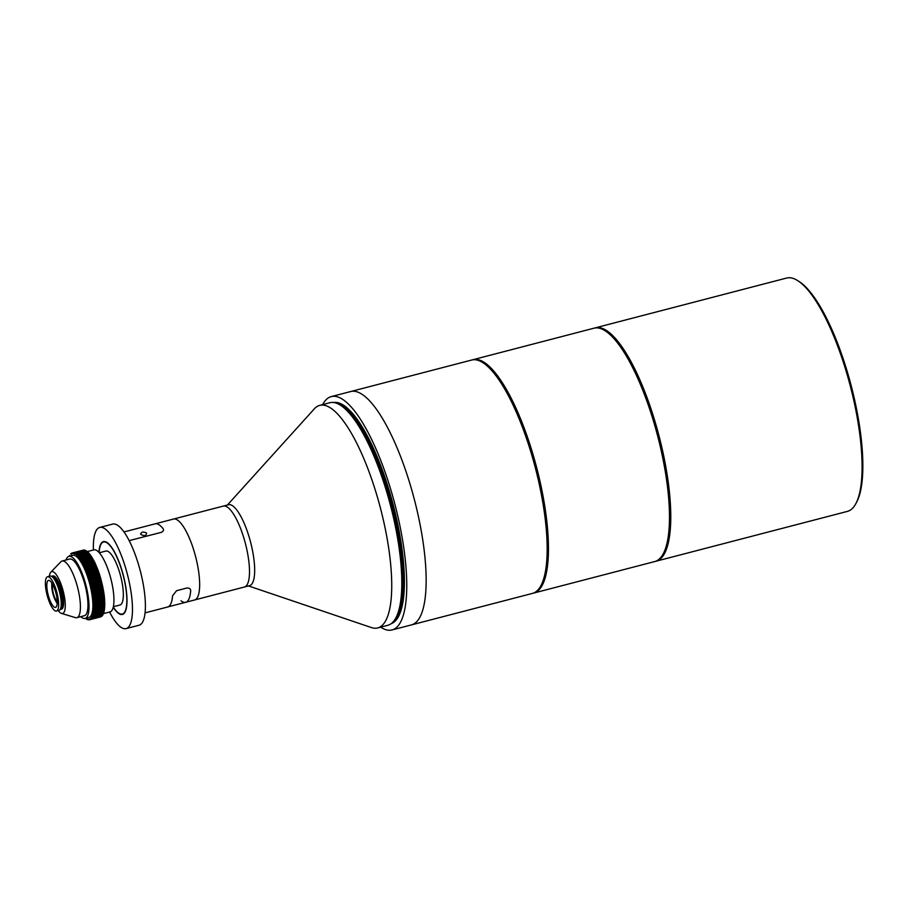<?xml version="1.0" encoding="UTF-8"?>
<svg xmlns="http://www.w3.org/2000/svg" width="908" height="908" viewBox="0 0 908 908"><rect width="100%" height="100%" fill="white"/><g stroke="black" fill="none" stroke-linecap="round" stroke-linejoin="round"><path stroke-width="1.36" d="M533.745 593.06L654.77 561.553A120.571 34.425 -104.6 0 0 655.792 561.223A120.571 34.425 -104.6 0 0 663.317 553.664A120.571 34.425 -104.6 0 0 657.71 436.192A120.571 34.425 -104.6 0 0 605.33 330.909A120.571 34.425 -104.6 0 0 594.014 328.185L472.989 359.704A120.571 34.425 75.4 0 1 536.208 465.895A120.571 34.425 75.4 0 1 534.767 592.731A120.571 34.425 75.4 0 1 533.745 593.06A120.571 34.425 75.4 0 1 533.098 593.208M605.33 330.909L606.839 331.885A119.175 34.027 75.4 0 1 658.618 435.954A119.175 34.027 75.4 0 1 664.168 552.064L663.317 553.664M472.353 359.886A120.571 34.425 75.4 0 1 472.989 359.704M532.451 593.401A120.571 34.425 -104.6 0 0 533.473 593.072A120.571 34.425 -104.6 0 0 540.998 585.512A120.571 34.425 -104.6 0 0 535.391 468.04A120.571 34.425 -104.6 0 0 483.011 362.746A120.571 34.425 -104.6 0 0 471.695 360.033L350.67 391.541A120.571 34.425 75.4 0 1 413.9 497.743A120.571 34.425 75.4 0 1 412.448 624.579A120.571 34.425 75.4 0 1 411.426 624.908L532.451 593.401M483.011 362.746L484.52 363.733A119.175 34.027 75.4 0 1 536.299 467.802A119.175 34.027 75.4 0 1 541.849 583.912L540.998 585.512M349.659 391.87A120.571 34.425 75.4 0 1 350.67 391.541A120.571 34.425 75.4 0 1 413.9 497.743A120.571 34.425 75.4 0 1 412.448 624.579A120.571 34.425 75.4 0 1 411.426 624.908L392.04 629.948A120.571 34.425 75.4 0 1 380.622 627.167M227.42 505.018L314.395 408.782A114.998 32.836 75.4 0 1 318.787 405.66A114.998 32.836 75.4 0 1 319.764 405.354L329.831 402.732A114.998 32.836 75.4 0 1 335.722 402.97A114.998 32.836 75.4 0 1 390.576 505.745A114.998 32.836 75.4 0 1 392.812 622.218A114.998 32.836 75.4 0 1 388.738 624.988A114.998 32.836 75.4 0 1 387.773 625.306L377.705 627.927A114.998 32.836 75.4 0 1 371.349 627.541L248.497 585.944M228.146 504.848A41.813 11.94 75.4 0 1 250.256 540.941A41.813 11.94 75.4 0 1 249.916 585.558A41.813 11.94 75.4 0 1 249.201 585.739M319.764 405.354A114.998 32.836 75.4 0 1 380.055 506.641A114.998 32.836 75.4 0 1 378.67 627.61A114.998 32.836 75.4 0 1 377.705 627.927M322.669 404.593A120.571 34.425 75.4 0 1 330.262 396.921A120.571 34.425 75.4 0 1 331.284 396.592A120.571 34.425 75.4 0 1 394.503 502.794A120.571 34.425 75.4 0 1 393.05 629.63A120.571 34.425 75.4 0 1 392.04 629.948M656.064 561.212L847.368 511.408A120.571 34.425 -104.6 0 0 848.378 511.079A120.571 34.425 -104.6 0 0 855.915 503.52A120.571 34.425 -104.6 0 0 850.308 386.048A120.571 34.425 -104.6 0 0 797.916 280.765A120.571 34.425 -104.6 0 0 786.612 278.052L595.308 327.856A120.571 34.425 75.4 0 1 658.527 434.047A120.571 34.425 75.4 0 1 657.086 560.883A120.571 34.425 75.4 0 1 656.064 561.212A120.571 34.425 75.4 0 1 655.417 561.36M797.916 280.765L799.426 281.741A119.175 34.027 75.4 0 1 851.216 385.821A119.175 34.027 75.4 0 1 856.755 501.931L855.915 503.52M594.672 328.038A120.571 34.425 75.4 0 1 595.308 327.856M93.433 549.976A52.267 14.925 75.4 0 1 99.312 527.593A52.267 14.925 75.4 0 1 99.755 527.446A52.267 14.925 75.4 0 1 127.165 573.493A52.267 14.925 75.4 0 1 126.53 628.472A52.267 14.925 75.4 0 1 126.099 628.62A52.267 14.925 75.4 0 1 109.596 612.026M99.755 527.446L112.683 524.086A52.267 14.925 75.4 0 1 140.093 570.122A52.267 14.925 75.4 0 1 139.457 625.113A52.267 14.925 75.4 0 1 139.026 625.249L126.099 628.62M98.938 552.348A37.637 10.748 75.4 0 1 103.126 541.713A37.637 10.748 75.4 0 1 103.444 541.611A37.637 10.748 75.4 0 1 123.182 574.764A37.637 10.748 75.4 0 1 122.728 614.353A37.637 10.748 75.4 0 1 122.41 614.455A37.637 10.748 75.4 0 1 113.239 607.27M113.296 607.043A37.217 10.624 -104.6 0 0 118.812 613.206A37.217 10.624 -104.6 0 0 122.614 613.944A37.217 10.624 -104.6 0 0 122.909 574.242A37.217 10.624 -104.6 0 0 103.228 542.121A37.217 10.624 -104.6 0 0 100.913 544.448A37.217 10.624 -104.6 0 0 99.108 552.529M173.133 519.172A41.813 11.94 75.4 0 1 173.485 519.058A41.813 11.94 75.4 0 1 195.413 555.889A41.813 11.94 75.4 0 1 194.914 599.882A41.813 11.94 75.4 0 1 194.562 599.984L249.564 585.671A41.813 11.94 75.4 0 0 249.916 585.558A41.813 11.94 75.4 0 0 250.426 541.565A41.813 11.94 75.4 0 0 228.498 504.734L223.323 506.085A41.813 11.94 75.4 0 1 245.251 542.916A41.813 11.94 75.4 0 1 244.751 586.897A41.813 11.94 75.4 0 1 244.4 587.011A41.813 11.94 75.4 0 0 244.751 586.897A41.813 11.94 75.4 0 0 245.251 542.916A41.813 11.94 75.4 0 0 223.323 506.085A41.813 11.94 75.4 0 0 222.971 506.187M180.987 600.79A41.813 11.94 -104.6 0 0 185.709 602.299A41.813 11.94 -104.6 0 0 186.061 602.186A41.813 11.94 -104.6 0 0 190.657 591.029A41.813 11.94 75.4 0 1 185.709 602.299L194.562 599.984A41.813 11.94 75.4 0 0 194.914 599.882A41.813 11.94 75.4 0 0 195.413 555.889A41.813 11.94 75.4 0 0 173.485 519.058L223.323 506.085M145.053 612.877L167.605 607.009A41.813 11.94 -104.6 0 0 167.957 606.896A41.813 11.94 -104.6 0 0 172.565 595.739L176.583 590.699L186.934 588.009C189.522 587.93 190.759 588.94 190.657 591.029L190.567 590.018L190.657 591.029C190.771 588.94 189.522 587.93 186.934 587.998L176.583 590.699L172.565 595.739A41.813 11.94 75.4 0 1 167.605 607.009L174.154 605.239M154.78 523.95A41.813 11.94 75.4 0 1 155.132 523.837A41.813 11.94 75.4 0 1 163.054 528.638L163.44 529.375L163.054 528.638C164.087 530.079 163.451 531.328 161.159 532.394L129.152 540.623L161.159 532.394C163.451 531.328 164.087 530.079 163.054 528.638A41.813 11.94 -104.6 0 0 155.132 523.837L173.485 519.058M140.819 534.426C141.035 531.963 142.931 531.464 146.506 532.951C146.404 535.811 144.497 536.31 140.819 534.426L140.558 533.938M185.709 602.299L168.343 606.794M105.668 551.133A27.876 7.956 75.4 0 1 105.895 551.054A27.876 7.956 75.4 0 1 120.514 575.615A27.876 7.956 75.4 0 1 120.185 604.932A27.876 7.956 75.4 0 1 119.947 605.012L113.364 606.726M51.79 585.365A13.938 3.984 75.4 0 1 51.813 582.925M47.556 576.762L50.144 576.081A17.706 5.051 75.4 0 1 51.052 576.126A17.706 5.051 75.4 0 1 59.36 591.414A17.706 5.051 75.4 0 1 59.849 609.87A17.706 5.051 75.4 0 1 59.065 610.346L56.478 611.016A17.706 5.051 75.4 0 1 47.261 595.693A17.706 5.051 75.4 0 1 47.556 576.762A17.706 5.051 75.4 0 1 56.773 592.084A17.706 5.051 75.4 0 1 56.478 611.016M48.272 595.308A13.938 3.984 75.4 0 1 48.51 580.405A13.938 3.984 75.4 0 1 55.763 592.47A13.938 3.984 75.4 0 1 55.524 607.384A13.938 3.984 75.4 0 1 48.272 595.308M49.304 576.308A21.61 6.174 75.4 0 1 50.791 572.222A21.61 6.174 75.4 0 1 62.992 590.348A21.61 6.174 75.4 0 1 61.517 613.411A21.61 6.174 75.4 0 1 58.225 610.562M50.791 572.222L60.813 561.802A29.272 8.354 75.4 0 1 62.096 561.019A29.272 8.354 75.4 0 1 77.328 586.364A29.272 8.354 75.4 0 1 76.84 617.678A29.272 8.354 75.4 0 1 75.341 617.61L61.517 613.411M62.096 561.019L69.644 559.056A29.272 8.354 75.4 0 1 84.875 584.4A29.272 8.354 75.4 0 1 84.399 615.703L76.84 617.678M57.181 603.559A13.938 3.984 75.4 0 1 55.978 601.437M52.051 583.311A11.498 3.28 -104.6 0 0 52.902 593.662A11.498 3.28 -104.6 0 0 57.215 603.105M57.227 601.732A9.761 2.781 75.4 0 1 53.39 593.537A9.761 2.781 75.4 0 1 52.743 584.502M93.615 549.942A32.064 9.159 75.4 0 1 93.887 549.862A32.064 9.159 75.4 0 1 110.697 578.101A32.064 9.159 75.4 0 1 110.311 611.822A32.064 9.159 75.4 0 1 110.05 611.913L103.24 613.683M66.034 559.998A32.064 9.159 75.4 0 1 68.668 556.445A32.064 9.159 75.4 0 1 68.94 556.354A32.064 9.159 75.4 0 1 85.749 584.593A32.064 9.159 75.4 0 1 85.363 618.325A32.064 9.159 75.4 0 1 85.091 618.405A32.064 9.159 75.4 0 1 80.778 616.645M72.549 555.435A32.064 9.159 75.4 0 1 72.822 555.344A32.064 9.159 75.4 0 1 89.631 583.583A32.064 9.159 75.4 0 1 89.245 617.315A32.064 9.159 75.4 0 1 88.973 617.395L85.091 618.405M83.207 550.146L72.197 552.983L72.561 553.619L72.595 552.915L83.581 550.055L72.595 552.915L72.958 553.574L72.992 552.893A34.493 9.852 75.4 0 1 73.003 552.893L83.99 550.032L73.003 552.893L73.366 553.585L73.412 552.927A34.493 9.852 75.4 0 1 73.423 552.927L84.41 550.066L73.423 552.927L73.786 553.642L73.843 553.017A34.493 9.852 75.4 0 1 73.854 553.017L84.841 550.157L73.854 553.017L74.206 553.755L85.284 550.305L74.297 553.165L74.649 553.925L85.738 550.509L74.751 553.369L75.103 554.152L86.203 550.759L75.682 553.925A34.493 9.852 75.4 0 1 75.693 553.937L86.669 551.065A34.493 9.852 75.4 0 1 86.68 551.077L76.17 554.289A34.493 9.852 75.4 0 1 76.17 554.3L87.157 551.428A34.493 9.852 75.4 0 1 87.168 551.44L76.658 554.709A34.493 9.852 75.4 0 1 76.669 554.709L87.645 551.848A34.493 9.852 75.4 0 1 87.656 551.848L76.669 554.709L76.987 555.571L88.144 552.314A34.493 9.852 75.4 0 1 88.155 552.314L77.157 555.174L77.475 556.048L88.643 552.824A34.493 9.852 75.4 0 1 88.655 552.836L77.668 555.696L77.975 556.581L89.154 553.392A34.493 9.852 75.4 0 1 89.166 553.403L78.179 556.264L78.474 557.16L89.665 554.016A34.493 9.852 75.4 0 1 89.676 554.016L78.69 556.876L78.985 557.796L90.187 554.674A34.493 9.852 75.4 0 1 90.198 554.686L79.2 557.546L79.722 558.25A34.493 9.852 75.4 0 1 79.722 558.261L90.709 555.39A34.493 9.852 75.4 0 1 90.709 555.401L79.722 558.261L79.995 559.192L91.231 556.15A34.493 9.852 75.4 0 1 91.231 556.161L80.245 559.022L80.767 559.816A34.493 9.852 75.4 0 1 80.767 559.827L91.753 556.956A34.493 9.852 75.4 0 1 91.753 556.967L80.767 559.827L81.028 560.769L92.275 557.807L81.289 560.679A34.493 9.852 75.4 0 1 81.289 560.679L81.811 561.553A34.493 9.852 75.4 0 1 81.811 561.564L92.798 558.692A34.493 9.852 75.4 0 1 92.798 558.704L81.811 561.564L82.333 562.483A34.493 9.852 75.4 0 1 82.333 562.495L93.32 559.623A34.493 9.852 75.4 0 1 93.32 559.634L82.333 562.495L82.844 563.448A34.493 9.852 75.4 0 1 82.855 563.471L93.83 560.588A34.493 9.852 75.4 0 1 93.842 560.611L82.855 563.471L83.059 564.413L94.353 561.598A34.493 9.852 75.4 0 1 94.353 561.609L83.366 564.47L83.877 565.502A34.493 9.852 75.4 0 1 83.877 565.514L94.863 562.642A34.493 9.852 75.4 0 1 94.863 562.654L83.877 565.514L84.376 566.581A34.493 9.852 75.4 0 1 84.387 566.592L95.363 563.72A34.493 9.852 75.4 0 1 95.374 563.732L84.387 566.592L84.558 567.534L95.873 564.833A34.493 9.852 75.4 0 1 95.873 564.844L84.887 567.704L85.375 568.839A34.493 9.852 75.4 0 1 85.375 568.851L96.362 565.979A34.493 9.852 75.4 0 1 96.373 565.99L85.375 568.851L85.863 570.008A34.493 9.852 75.4 0 1 85.863 570.02L96.85 567.148A34.493 9.852 75.4 0 1 96.85 567.159L85.863 570.02L85.999 570.928L97.326 568.34A34.493 9.852 75.4 0 1 97.338 568.363L86.351 571.223L86.805 572.426A34.493 9.852 75.4 0 1 86.816 572.437L97.792 569.566A34.493 9.852 75.4 0 1 97.803 569.577L86.816 572.437L87.27 573.663A34.493 9.852 75.4 0 1 87.27 573.686L98.257 570.803A34.493 9.852 75.4 0 1 98.257 570.826L87.27 573.686L87.713 574.934A34.493 9.852 75.4 0 1 87.724 574.946L98.711 572.074A34.493 9.852 75.4 0 1 98.711 572.085L87.724 574.946L87.804 575.797L99.142 573.357A34.493 9.852 75.4 0 1 99.154 573.379L88.167 576.24L88.587 577.522A34.493 9.852 75.4 0 1 88.587 577.533L99.574 574.662A34.493 9.852 75.4 0 1 99.574 574.673L88.587 577.533L88.995 578.839A34.493 9.852 75.4 0 1 89.007 578.85L99.982 575.978A34.493 9.852 75.4 0 1 99.993 575.99L89.007 578.85L89.393 580.167A34.493 9.852 75.4 0 1 89.404 580.178L100.379 577.306A34.493 9.852 75.4 0 1 100.391 577.318L89.404 580.178L89.778 581.506A34.493 9.852 75.4 0 1 89.79 581.517L100.765 578.646A34.493 9.852 75.4 0 1 100.777 578.657L89.79 581.517L89.79 582.266L90.153 582.845L101.14 579.985A34.493 9.852 75.4 0 1 101.151 580.008L90.164 582.868L90.142 583.594L90.516 584.196L101.503 581.336A34.493 9.852 75.4 0 1 101.503 581.358L90.516 584.219L90.857 585.558A34.493 9.852 75.4 0 1 90.857 585.569L101.844 582.698A34.493 9.852 75.4 0 1 101.844 582.709L90.857 585.569L91.175 586.909A34.493 9.852 75.4 0 1 91.175 586.931L102.161 584.048A34.493 9.852 75.4 0 1 102.173 584.071L91.175 586.931L91.481 588.27A34.493 9.852 75.4 0 1 91.492 588.282L102.468 585.41A34.493 9.852 75.4 0 1 102.479 585.422L91.492 588.282L91.776 589.621A34.493 9.852 75.4 0 1 91.776 589.644L102.763 586.761A34.493 9.852 75.4 0 1 102.763 586.784L91.776 589.644L92.048 590.972A34.493 9.852 75.4 0 1 92.048 590.983L103.035 588.112A34.493 9.852 75.4 0 1 103.035 588.123L92.048 590.983L92.298 592.311A34.493 9.852 75.4 0 1 92.298 592.322L103.285 589.451A34.493 9.852 75.4 0 1 103.296 589.462L92.298 592.322L92.537 593.639A34.493 9.852 75.4 0 1 92.537 593.662L103.523 590.779A34.493 9.852 75.4 0 1 103.523 590.802L92.537 593.662L92.752 594.956A34.493 9.852 75.4 0 1 92.752 594.978L103.739 592.095A34.493 9.852 75.4 0 1 103.739 592.118L92.752 594.978L92.945 596.261A34.493 9.852 75.4 0 1 92.945 596.284L103.932 593.401A34.493 9.852 75.4 0 1 103.943 593.423L92.945 596.284L93.127 597.555A34.493 9.852 75.4 0 1 93.127 597.566L104.114 594.695A34.493 9.852 75.4 0 1 104.114 594.706L93.127 597.566L93.286 598.815A34.493 9.852 75.4 0 1 93.286 598.837L104.272 595.954A34.493 9.852 75.4 0 1 104.272 595.977L93.286 598.837L93.422 600.075A34.493 9.852 75.4 0 1 93.422 600.086L104.409 597.203A34.493 9.852 75.4 0 1 104.409 597.226L93.422 600.086L93.535 601.3A34.493 9.852 75.4 0 1 93.535 601.312L104.522 598.44A34.493 9.852 75.4 0 1 104.522 598.451L93.535 601.312L93.626 602.503A34.493 9.852 75.4 0 1 93.626 602.515L104.613 599.632A34.493 9.852 75.4 0 1 104.613 599.655L93.41 602.764L93.706 603.672L104.692 600.812A34.493 9.852 75.4 0 1 104.692 600.824L93.706 603.684L93.751 604.819A34.493 9.852 75.4 0 1 93.751 604.841L104.738 601.959A34.493 9.852 75.4 0 1 104.749 601.97L93.513 605.012L93.785 605.942L104.772 603.082A34.493 9.852 75.4 0 1 104.772 603.094L93.785 605.954L93.796 607.021A34.493 9.852 75.4 0 1 93.796 607.032L93.785 608.076A34.493 9.852 75.4 0 1 93.785 608.088L104.772 605.216A34.493 9.852 75.4 0 1 104.772 605.227L93.513 608.144L93.751 609.086A34.493 9.852 75.4 0 1 93.751 609.098L104.749 606.226A34.493 9.852 75.4 0 1 104.738 606.238L93.467 609.12L93.706 610.062A34.493 9.852 75.4 0 1 93.706 610.074L104.692 607.202A34.493 9.852 75.4 0 1 104.692 607.214L93.41 610.062L93.626 611.005A34.493 9.852 75.4 0 1 93.626 611.016L104.613 608.144A34.493 9.852 75.4 0 1 104.613 608.156L93.331 610.959L93.535 611.901L104.522 609.041A34.493 9.852 75.4 0 1 104.522 609.052L93.229 611.822L93.422 612.764A34.493 9.852 75.4 0 1 93.422 612.775L104.409 609.904A34.493 9.852 75.4 0 1 104.409 609.915L93.104 612.639L93.286 613.57A34.493 9.852 75.4 0 1 93.286 613.581L104.272 610.709A34.493 9.852 75.4 0 1 104.272 610.721L92.957 613.411L93.127 614.341L104.114 611.481A34.493 9.852 75.4 0 1 104.114 611.493L92.798 614.137L92.945 615.068A34.493 9.852 75.4 0 1 92.945 615.079L103.943 612.208A34.493 9.852 75.4 0 1 103.932 612.208L92.616 614.83L92.752 615.737A34.493 9.852 75.4 0 1 92.752 615.749L103.739 612.877A34.493 9.852 75.4 0 1 103.739 612.889L92.412 615.465L92.537 616.362A34.493 9.852 75.4 0 1 92.537 616.373L103.523 613.502A34.493 9.852 75.4 0 1 103.523 613.513L92.185 616.055L92.298 616.941A34.493 9.852 75.4 0 1 92.298 616.952L103.296 614.08A34.493 9.852 75.4 0 1 103.285 614.092L91.946 616.6L92.048 617.474L103.035 614.614L91.697 617.088L91.776 617.951L102.763 615.091L91.413 617.531L91.492 618.371L102.479 615.51A34.493 9.852 75.4 0 1 102.468 615.522L91.118 617.917L91.186 618.745A34.493 9.852 75.4 0 1 91.175 618.745L102.173 615.885A34.493 9.852 75.4 0 1 102.161 615.885L90.811 618.257L90.857 619.063L101.844 616.203L90.857 619.063L90.494 618.541L90.516 619.324A34.493 9.852 75.4 0 1 90.516 619.335L101.503 616.464A34.493 9.852 75.4 0 1 101.503 616.475L90.516 619.335L90.142 618.779L90.164 619.54A34.493 9.852 75.4 0 1 90.153 619.54L101.151 616.68A34.493 9.852 75.4 0 1 101.14 616.68L90.153 619.54L89.79 618.95L89.79 619.699A34.493 9.852 75.4 0 1 89.778 619.699L100.777 616.838L89.778 619.699L89.415 619.086L89.404 619.801A34.493 9.852 75.4 0 1 89.393 619.801L89.029 619.154L89.007 619.846A34.493 9.852 75.4 0 1 88.995 619.846L88.224 619.131L88.167 619.778A34.493 9.852 75.4 0 1 88.155 619.778L87.804 619.052L87.724 619.653A34.493 9.852 75.4 0 1 87.713 619.653L86.816 619.256A34.493 9.852 75.4 0 1 86.805 619.256L86.351 618.972A34.493 9.852 75.4 0 1 86.339 618.972L85.863 618.643A34.493 9.852 75.4 0 1 85.863 618.632L86.169 618.564M89.404 619.801L100.391 616.941M93.796 607.021L104.783 604.16L93.796 607.032M104.772 605.216L104.783 604.172A34.493 9.852 75.4 0 1 104.783 604.172L104.613 599.655M92.275 557.807A34.493 9.852 75.4 0 1 92.275 557.818L92.525 558.76L81.538 561.621M71.823 553.199L71.46 553.301A34.493 9.852 75.4 0 1 71.46 553.301L71.823 553.869L71.823 553.12M71.119 553.744L70.779 553.823A34.493 9.852 75.4 0 1 70.779 553.823L71.142 554.334L71.108 553.539M69.689 556.161L69.61 555.526M88.36 552.904L88.155 552.314M88.87 553.471L88.655 552.836M89.393 554.084L89.166 553.403M89.915 554.754L89.676 554.016M90.437 555.458L90.198 554.686M90.959 556.218L90.709 555.401M91.481 557.024L91.231 556.161M92.003 557.875L91.753 556.967M93.83 560.588L92.525 558.76M94.863 562.642L93.842 560.611M95.363 563.72L94.863 562.654M97.792 569.566L95.374 563.732M98.257 570.803L97.803 569.577M99.142 573.357L98.257 570.826M99.982 575.978L99.154 573.379M100.765 578.646L99.993 575.99M102.763 586.761L100.777 578.657M103.523 590.779L102.763 586.784M103.739 592.095L103.523 590.802M103.932 593.401L103.739 592.118M104.272 595.954L103.943 593.423M104.409 597.203L104.272 595.977M104.613 599.632L104.409 597.226M104.749 606.226L104.511 605.295M104.692 607.202L104.477 606.306M104.613 608.144L104.42 607.293M104.522 609.041L104.341 608.224M104.409 609.904L104.25 609.12M104.272 610.709L104.125 609.983M104.114 611.481L103.989 610.8M103.943 612.208L103.83 611.561M103.739 612.877L103.648 612.287M93.036 559.646L82.049 562.506M93.547 560.577L82.56 563.448M94.046 561.553L83.059 564.413M94.557 562.551L83.57 565.423M95.056 563.596L84.069 566.456M95.544 564.674L84.558 567.534M96.032 565.775L85.046 568.635M96.509 566.91L85.522 569.77M96.986 568.067L85.999 570.928M97.451 569.248L86.464 572.108M97.905 570.462L86.918 573.323M98.348 571.688L87.361 574.548M98.79 572.937L87.804 575.797M99.21 574.208L88.224 577.068M99.619 575.49L88.632 578.351M100.016 576.784L89.029 579.644M100.402 578.09L89.415 580.95M100.777 579.406L89.79 582.266M101.14 580.734L90.142 583.594M101.48 582.051L90.482 584.922M101.798 583.39L90.811 586.25M102.116 584.718L91.118 587.578M102.4 586.046L91.413 588.906M102.683 587.362L91.697 590.223M102.933 588.679L91.946 591.539M103.172 589.996L92.185 592.856M103.398 591.29L92.412 594.15M103.603 592.572L92.616 595.432M103.784 593.843L92.798 596.704M103.943 595.092L92.957 597.952M104.091 596.329L93.104 599.189M104.216 597.543L93.229 600.404M104.318 598.735L93.331 601.595M104.397 599.893L93.41 602.764M104.465 601.039L93.467 603.899M104.499 602.14L93.513 605.012M104.522 604.274L93.535 607.134M104.522 603.23L93.535 606.09M335.722 402.97L337.424 403.481A114.056 32.575 75.4 0 1 391.825 505.416A114.056 32.575 75.4 0 1 394.038 620.947L392.812 622.218M336.573 403.231A114.022 32.563 75.4 0 1 391.95 505.393A114.022 32.563 75.4 0 1 393.425 621.583M334.712 402.698A114.022 32.563 75.4 0 1 392.914 505.132A114.022 32.563 75.4 0 1 392.052 622.945M333.576 402.505A114.294 32.643 75.4 0 1 393.119 504.564A114.294 32.643 75.4 0 1 391.416 623.58A114.294 32.643 75.4 0 1 391.155 623.671M144.52 535.72L145.598 535.448L144.52 535.72M51.052 576.126L52.437 576.535A16.934 4.835 75.4 0 1 60.382 591.176A16.934 4.835 75.4 0 1 60.847 608.837L59.849 609.87M52.199 576.466A16.9 4.824 75.4 0 1 60.495 591.142A16.9 4.824 75.4 0 1 60.677 609.007M52.04 576.421L52.675 576.251A16.9 4.824 75.4 0 1 61.46 590.892A16.9 4.824 75.4 0 1 61.188 608.962L60.564 609.132M52.074 576.41A17.184 4.903 75.4 0 1 61.801 590.79A17.184 4.903 75.4 0 1 60.598 609.12M331.284 396.592L350.67 391.541M123.987 531.94L155.132 523.837M99.324 552.768L105.895 551.054M68.94 556.354L72.822 555.344M87.225 551.599L93.887 549.862"/></g></svg>

